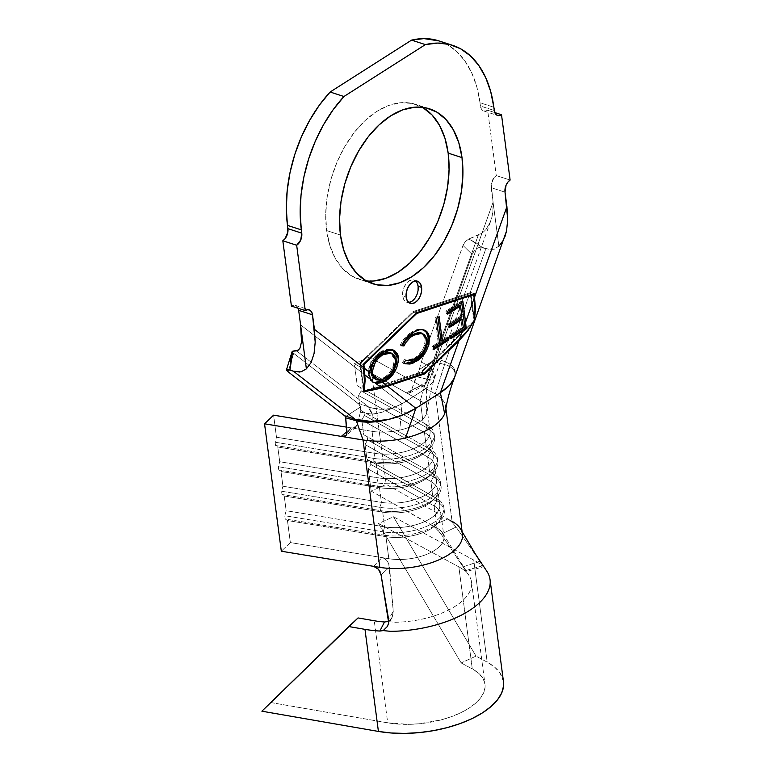 <?xml version="1.0" encoding="UTF-8"?>
<svg xmlns="http://www.w3.org/2000/svg" width="772" height="772" viewBox="0 0 772 772"><rect width="100%" height="100%" fill="white"/><g stroke="black" fill="none" stroke-linecap="round" stroke-linejoin="round"><path stroke-width="0.58" stroke-dasharray="3.86 2.9" d="M417.025 282.706L414.911 280.468L412.123 279.85L409.063 280.95L406.217 283.604L404.007 287.416L402.772 291.787L402.695 296.072A11.667 7.315 107.9 0 0 406.825 302.257A11.667 7.315 107.9 0 0 408.668 302.47L405.908 301.852L403.795 299.604L402.695 296.072L406.159 297.191L402.695 296.072A11.667 7.315 107.9 0 1 405.773 284.202A11.667 7.315 107.9 0 1 413.995 280.053L417.459 281.172M373.918 280.979L362.435 280.246L351.907 276.106L342.749 268.733L335.299 258.408L329.856 245.515L326.624 230.567L340.462 235.035L326.624 230.567A91.955 57.63 107.9 0 0 359.134 279.348A91.955 57.63 107.9 0 0 366.285 280.883M445.705 409.604A56.009 26.354 -7.5 0 0 435.292 393.913L369.441 356.992L354.387 363.689L420.238 400.62L430.554 366.758L421.28 362.087L419.321 369.537L416.166 376.601L427.234 379.139A28.004 17.515 -61.1 0 1 431.094 367.047L430.554 366.758L420.238 400.62A37.336 17.573 172.5 0 1 427.186 411.051A37.336 17.573 172.5 0 1 426.665 413.338L426.53 388.2L493.086 202.196L426.53 388.2L402.009 403.824L426.53 388.2L426.665 413.338A37.336 17.573 172.5 0 1 399.828 430.1L402.009 403.824L391.336 408.591L402.009 403.824L378.965 385.884L402.009 403.824L399.828 430.1A37.336 17.573 172.5 0 1 372.056 431.316L372.056 414.178L381.127 412.489L391.336 408.591L379.998 409.228L368.553 406.892L296.602 350.874L368.553 406.892C375.288 409.382 382.883 409.951 391.336 408.591C383.597 412.074 377.247 413.927 372.287 414.149L368.553 406.892L357.301 402.859L293.688 353.335L288.13 371.805L293.688 353.335L357.301 402.859L360.765 406.844L360.321 412.18L372.056 414.178L360.321 412.18L360.765 406.844L357.301 402.859L367.906 406.661L372.056 414.178L368.553 406.892A28.004 14.195 -69.9 0 1 372.287 414.149L372.056 431.316L374.96 453.367A37.336 17.573 -7.5 0 0 412.798 449.024A37.336 17.573 -7.5 0 0 430.052 431.191A37.336 17.573 -7.5 0 0 423.143 422.66L420.238 400.62A37.336 17.573 172.5 0 1 427.148 409.15A37.336 17.573 172.5 0 1 426.665 413.338A37.336 17.573 172.5 0 1 399.828 430.1A37.336 17.573 172.5 0 1 372.056 431.316L346.551 427.128L372.056 431.316L374.96 453.367L276.482 437.222L273.587 415.172L276.482 437.222L275.112 442.221L275.536 445.483L277.775 447.017L279.715 461.724L278.335 466.713L278.769 469.984L280.998 471.518L282.938 486.225L281.558 491.214L281.992 494.485L284.231 496.02L286.161 510.717L284.791 515.715L285.215 518.987L287.454 520.521L385.932 536.665L388.837 558.716A37.336 17.573 -7.5 0 0 428.325 553.669A37.336 17.573 -7.5 0 0 443.466 534.697A37.336 17.573 -7.5 0 0 437.01 528.019L432.445 525.452L447.924 518.987L386.212 484.391L371.158 491.088L437.01 528.019L434.105 505.969A37.336 17.573 172.5 0 1 441.024 514.499A37.336 17.573 172.5 0 1 423.76 532.323A37.336 17.573 172.5 0 1 385.932 536.665L388.837 558.716L290.359 542.571L281.317 551.218L290.359 542.571L287.454 520.521L290.359 542.571L388.837 558.716A37.336 17.573 -7.5 0 0 426.665 554.373A37.336 17.573 -7.5 0 0 443.919 536.55A37.336 17.573 -7.5 0 0 437.01 528.019L434.105 505.969L368.254 469.038L371.158 491.088L434.636 526.958L441.169 534.195L465.854 570.962M373.609 566.339L382.005 557.596L373.609 566.339L378.338 569.089M467.861 330.059L474.085 320.93L474.973 310.19M382.7 512.164L384.639 526.861L286.161 510.717L284.231 496.02L382.7 512.164L384.639 526.861A37.336 17.573 -7.5 0 0 422.477 522.519A37.336 17.573 -7.5 0 0 439.731 504.695A37.336 17.573 -7.5 0 0 432.822 496.164L430.882 481.467A37.336 17.573 172.5 0 1 437.792 489.998A37.336 17.573 172.5 0 1 420.537 507.822A37.336 17.573 172.5 0 1 382.7 512.164L284.231 496.02L281.992 494.485L380.471 510.62L382.7 512.164A37.336 17.573 -7.5 0 0 433.314 500.034A37.336 17.573 -7.5 0 0 430.882 481.467L365.031 444.537L366.961 459.243L432.822 496.164L430.882 481.467L433.468 476.855A41.07 19.329 172.5 0 1 436.141 497.284A41.07 19.329 172.5 0 1 380.471 510.62L281.992 494.485L281.558 491.214L380.036 507.358L380.471 510.62L382.7 512.164M379.477 487.663L381.416 502.36L282.938 486.225L280.998 471.518L379.477 487.663L381.416 502.36A37.336 17.573 -7.5 0 0 419.244 498.017A37.336 17.573 -7.5 0 0 436.508 480.194A37.336 17.573 -7.5 0 0 429.589 471.663L427.659 456.966A37.336 17.573 172.5 0 1 434.568 465.497A37.336 17.573 172.5 0 1 417.314 483.32A37.336 17.573 172.5 0 1 379.477 487.663L280.998 471.518L278.769 469.984L377.238 486.128L379.477 487.663A37.336 17.573 -7.5 0 0 430.091 475.533A37.336 17.573 -7.5 0 0 427.659 456.966L361.798 420.036L363.737 434.742L429.589 471.663L427.659 456.966L430.236 452.353A41.07 19.329 172.5 0 1 432.918 472.782A41.07 19.329 172.5 0 1 377.238 486.128L278.769 469.984L278.335 466.713L376.813 482.857L377.238 486.128L379.477 487.663M376.253 463.161L378.193 477.858L279.715 461.724L277.775 447.017L376.253 463.161L378.193 477.858A37.336 17.573 -7.5 0 0 416.021 473.516A37.336 17.573 -7.5 0 0 433.275 455.692A37.336 17.573 -7.5 0 0 426.366 447.162L424.436 432.465A37.336 17.573 172.5 0 1 431.345 440.995A37.336 17.573 172.5 0 1 414.091 458.819A37.336 17.573 172.5 0 1 376.253 463.161L277.775 447.017L275.536 445.483L374.015 461.627L376.253 463.161A37.336 17.573 -7.5 0 0 426.868 451.041A37.336 17.573 -7.5 0 0 424.436 432.465L358.575 395.544L360.514 410.241L426.366 447.162L424.436 432.465L427.012 427.862A41.07 19.329 172.5 0 1 429.686 448.291A41.07 19.329 172.5 0 1 374.015 461.627L275.536 445.483L275.112 442.221L373.59 458.356L374.015 461.627L376.253 463.161M445.251 361.788L444.614 364.558A9.332 5.858 -69 0 1 445.396 361.836L435.186 357.986L434.385 361.701L444.489 364.529L445.396 361.836A9.332 5.858 111 0 0 444.614 364.558C453.347 367.211 456.619 371.67 454.418 377.933C457.034 371.042 454.023 365.677 445.396 361.836L485.926 248.545L479.47 247.301L476.478 248.661L473.95 251.209L472.203 254.528L435.186 357.986L445.261 361.788M454.467 377.807L455.287 373.301L454.216 368.881C452.643 365.899 449.709 363.554 445.396 361.836L485.926 248.545L482.461 247.436L475.745 242.524L468.71 239.069L465.313 241.54L463.017 245.448L421.28 362.087L419.321 369.537L434.52 359.848L434.385 361.701L472.203 254.528L463.017 245.448L421.28 362.087L431.094 367.047L427.234 379.139L433.449 381.252L432.841 382.294L433.864 379.978L431.094 367.047L478.302 235.103L468.71 239.069L482.51 232.797L485.897 229.66L490.51 221.612L492.903 212.232L493.086 202.196L491.233 184.267L493.983 177.714L496.261 175.591L487.663 110.251L485.221 111.139L482.982 110.647L481.303 108.842L476.845 87.033L471.779 72.993L464.947 60.988L456.503 51.328L446.67 44.274L438.901 40.906M300.578 324.848L365.002 375.009L300.578 324.848L301.022 328.38M368.987 378.116L375.539 383.221L368.987 378.116M298.146 308.269A9.332 5.848 107.9 0 0 295.367 305.384A9.332 5.848 107.9 0 0 291.42 306.098L293.862 305.22L296.101 305.712L297.789 307.517L298.668 310.334M422.342 107.279A91.955 57.63 107.9 0 0 415.654 104.345A91.955 57.63 107.9 0 0 350.864 137.049A91.955 57.63 107.9 0 0 326.624 230.567L325.726 214.133L327.193 196.841L330.976 179.355L336.93 162.342L344.823 146.477L354.348 132.35L365.146 120.509L376.804 111.409L388.866 105.397L400.871 102.715L412.354 103.448L422.882 107.588M432.841 382.294L426.53 388.2L432.841 382.294L434.327 378.454L434.694 374.526L431.094 367.047L478.302 235.103L482.51 232.797L485.897 229.66L490.51 221.612L491.957 217.029L492.903 212.232L493.086 202.196L491.175 187.683L505.013 192.16L491.175 187.683A9.332 5.848 107.9 0 1 496.261 175.591L510.109 180.059L496.261 175.591L487.663 110.251L494.784 112.558L487.663 110.251A9.332 5.848 107.9 0 1 483.716 110.975A9.332 5.848 107.9 0 1 480.416 106.025L494.263 110.492L480.416 106.025L479.991 102.753L493.839 107.221L479.991 102.753A116.688 73.128 107.9 0 0 438.728 40.848M498.876 246.21L493.086 202.196L498.876 246.21L493.076 249.472L485.926 248.545L489.11 249.375L494.447 249.134L498.876 246.21L503.547 239.986L504.898 236.84M288.13 371.805L286.721 370.492M360.765 406.844L346.03 416.233L360.765 406.844M292.231 351.829L293.688 353.335L292.231 351.829L292.723 351.192L292.443 352.167M463.017 245.448L465.313 241.54L468.71 239.069L482.461 247.436L479.47 247.301L476.478 248.661L473.95 251.209L472.203 254.528L463.017 245.448M301.707 338.242L301.534 342.006M301.167 329.673L301.562 334.112M490.51 221.612L433.864 379.978L430.351 393.054L427.177 411.09M503.547 239.986L505.004 236.57M473.96 321.673L467.629 331.14M360.321 412.18L357.484 424.668L347.082 432.754L357.484 424.668L360.321 412.18M345.682 417.806L344.91 415.857M357.484 424.668L355.371 427.408L351.231 427.9L346.966 431.577L351.231 427.9L353.769 427.92L355.815 427.138L357.137 425.652M431.123 379.187L427.234 379.139M427.003 379.168L416.166 376.601L411.428 390.294L410.366 392.205L408.87 393.209L407.143 393.17M462.438 534.108A56.009 26.354 -7.5 0 0 452.064 521.312L386.212 484.391L369.441 356.992L386.212 484.391L371.158 491.088L368.254 469.038L370.83 464.435L370.406 461.164L366.961 459.243L365.031 444.537L367.607 439.934L367.183 436.662L363.737 434.742L361.798 420.036L364.384 415.433L363.95 412.161L360.514 410.241L358.575 395.544L361.161 390.931L360.727 387.669L357.282 385.739L354.387 363.689L369.441 356.992L420.779 385.778L424.397 385.672L427.061 381.793L411.428 390.294L419.321 369.537L434.52 359.848L427.061 381.793L411.428 390.294L409.324 393.025L406.313 392.803L354.387 363.689L357.282 385.739L423.143 422.66L420.238 400.62L406.313 392.803L420.779 385.778L422.554 386.261L424.282 385.749L425.797 384.302L434.52 359.848L434.385 361.701L444.489 364.529L435.292 393.913L444.614 364.558C448.271 365.281 451.321 367.115 453.753 370.068L455.065 373.88L454.418 377.933M406.304 392.803L420.779 385.778L435.292 393.913L452.064 521.312L435.292 393.913A56.009 26.354 172.5 0 1 445.666 406.709L445.869 408.253M409.324 393.025L424.397 385.672M374.96 453.367L373.59 458.356L275.112 442.221L276.482 437.222L374.96 453.367L373.59 458.356L374.015 461.627A41.07 19.329 -7.5 0 0 415.635 456.85A41.07 19.329 -7.5 0 0 434.617 437.242A41.07 19.329 -7.5 0 0 427.012 427.862L426.588 424.59A41.07 19.329 172.5 0 1 434.182 433.98A41.07 19.329 172.5 0 1 415.201 453.579A41.07 19.329 172.5 0 1 373.59 458.356A41.07 19.329 -7.5 0 0 423.925 449.169A41.07 19.329 -7.5 0 0 426.588 424.59L423.143 422.66A37.336 17.573 172.5 0 1 420.721 445.01A37.336 17.573 172.5 0 1 374.96 453.367M361.161 390.931L427.012 427.862L424.436 432.465L358.575 395.544L361.161 390.931L360.727 387.669L426.588 424.59L427.012 427.862L361.161 390.931M357.282 385.739L426.588 424.59L357.282 385.739M378.193 477.858L376.813 482.857L278.335 466.713L279.715 461.724L378.193 477.858L376.813 482.857L377.238 486.128A41.07 19.329 -7.5 0 0 418.858 481.352A41.07 19.329 -7.5 0 0 437.84 461.743A41.07 19.329 -7.5 0 0 430.236 452.353L429.811 449.092A41.07 19.329 172.5 0 1 437.415 458.471A41.07 19.329 172.5 0 1 418.424 478.08A41.07 19.329 172.5 0 1 376.813 482.857A41.07 19.329 -7.5 0 0 427.148 473.67A41.07 19.329 -7.5 0 0 429.811 449.092L426.366 447.162A37.336 17.573 172.5 0 1 423.953 469.511A37.336 17.573 172.5 0 1 378.193 477.858M364.384 415.433L430.236 452.353L427.659 456.966L361.798 420.036L364.384 415.433L363.95 412.161L429.811 449.092L430.236 452.353L364.384 415.433M360.514 410.241L429.811 449.092L360.514 410.241M381.416 502.36L380.036 507.358L281.558 491.214L282.938 486.225L381.416 502.36L380.036 507.358L380.471 510.62A41.07 19.329 -7.5 0 0 422.081 505.843A41.07 19.329 -7.5 0 0 441.073 486.244A41.07 19.329 -7.5 0 0 433.468 476.855L433.034 473.593A41.07 19.329 172.5 0 1 440.638 482.973A41.07 19.329 172.5 0 1 421.657 502.582A41.07 19.329 172.5 0 1 380.036 507.358A41.07 19.329 -7.5 0 0 430.371 498.172A41.07 19.329 -7.5 0 0 433.034 473.593L429.589 471.663A37.336 17.573 172.5 0 1 427.177 494.012A37.336 17.573 172.5 0 1 381.416 502.36M367.607 439.934L433.468 476.855L430.882 481.467L365.031 444.537L367.607 439.934L367.183 436.662L433.034 473.593L433.468 476.855L367.607 439.934M363.737 434.742L433.034 473.593L363.737 434.742M383.694 535.121L385.932 536.665L287.454 520.521L285.215 518.987L383.694 535.121L285.215 518.987L284.791 515.715L383.259 531.86L383.694 535.121L385.932 536.665A37.336 17.573 -7.5 0 0 436.537 524.535A37.336 17.573 -7.5 0 0 434.105 505.969L436.691 501.356A41.07 19.329 172.5 0 1 439.365 521.785A41.07 19.329 172.5 0 1 383.694 535.121A41.07 19.329 -7.5 0 0 425.304 530.345A41.07 19.329 -7.5 0 0 444.296 510.746A41.07 19.329 -7.5 0 0 436.691 501.356L436.257 498.094A41.07 19.329 172.5 0 1 443.861 507.474A41.07 19.329 172.5 0 1 424.88 527.083A41.07 19.329 172.5 0 1 383.259 531.86L284.791 515.715L286.161 510.717L384.639 526.861L383.259 531.86L383.694 535.121M436.257 498.094L432.822 496.164A37.336 17.573 172.5 0 1 430.4 518.514A37.336 17.573 172.5 0 1 384.639 526.861L383.259 531.86A41.07 19.329 -7.5 0 0 433.603 522.673A41.07 19.329 -7.5 0 0 436.257 498.094L436.691 501.356L434.105 505.969L368.254 469.038L370.83 464.435L436.691 501.356L370.83 464.435L370.406 461.164L436.257 498.094L366.961 459.243L436.257 498.094M416.562 312.689L413.097 311.57L359.723 363.284L363.178 364.403L359.723 363.284L363.38 391.095L359.723 363.284L413.097 311.57L416.562 312.689M474.24 293.64L470.775 292.53L413.097 311.57L470.775 292.53L474.24 293.64M474.326 319.454L470.775 292.53L474.326 319.454M423.288 373.513L421.165 372.828L473.265 322.349L421.165 372.828L423.288 373.513M368.765 390.13L421.165 372.828L368.765 390.13M470.245 293.572L473.834 320.843L421.049 371.988L364.017 390.825L421.049 371.988L473.834 320.843L470.245 293.572L413.213 312.409L470.245 293.572L472.368 294.257L470.245 293.572M363.757 388.847L360.418 363.544L413.213 312.409L415.944 313.287L413.213 312.409L360.418 363.544L363.757 388.847M424.513 373.108L421.049 371.988L424.513 373.108M363.187 364.442L360.418 363.544L363.187 364.442M415.616 280.96A11.667 7.315 107.9 0 0 413.995 280.053M414.603 298.706L416.812 294.904L418.048 290.523M462.91 301.562L461.531 301.119L461.685 302.344L461.531 301.119L462.91 301.562M450.607 337.46L449.381 338.242L450.771 338.686L449.381 338.242L449.034 335.559L450.423 336.003L449.034 335.559L461.974 327.347L463.364 327.791L461.974 327.347L460.874 318.846L461.974 327.347L449.034 335.559L449.381 338.242L450.607 337.46M449.265 326.218L448.04 326.99L449.429 327.444L448.04 326.99L447.692 324.337L449.082 324.78L447.692 324.337L460.527 316.192L461.917 316.636L460.527 316.192L459.137 305.529L460.527 316.192L447.692 324.337L448.04 326.99L449.265 326.218M447.528 312.892L446.303 313.673L447.692 314.117L446.303 313.673L445.955 311L447.345 311.444L445.955 311L461.531 301.119L445.955 311L446.303 313.673L447.528 312.892M440.976 340.77L447.094 336.891L448.474 337.335L447.094 336.891L447.249 338.107L447.094 336.891L440.976 340.77M433.652 348.278L432.426 349.05L433.816 349.494L432.426 349.05L432.088 346.406L433.468 346.85L432.088 346.406L438.187 342.536L439.567 342.99L438.187 342.536L434.993 318.006L436.373 318.45L434.993 318.006L437.782 316.24L439.162 316.684L437.782 316.24L437.936 317.466L437.782 316.24L434.993 318.006L438.187 342.536L432.088 346.406L432.426 349.05L433.652 348.278M404.75 363.583L402.453 362.657L403.843 363.101L402.453 362.657L404.403 359.646L406.352 360.379L414.796 358.121L416.176 358.575L414.796 358.121C421.358 354.116 424.822 347.699 425.198 338.879L426.578 339.333L425.198 338.879L420.827 332.809M401.701 345.422L400.185 345.258C403.129 339.284 406.873 334.952 411.428 332.269L412.808 332.713L411.428 332.269C415.635 329.364 419.611 328.554 423.374 329.827L420.576 329.161L417.565 329.48L409.816 333.359L402.463 341.079L400.185 345.258L401.701 345.422M423.973 329.972L423.288 329.789M421.502 333.07L424.561 336.351L425.275 339.67L424.494 345.615L422.284 350.372L418.231 355.419L413.454 358.912L409.401 360.379L404.403 359.646L402.453 362.657L405.368 363.689M407.22 363.747L408.571 363.583M410.067 363.216L411.833 362.57M424.446 351.328L425.275 349.89M426.173 348.085L427.505 344.515M427.514 344.457L428.006 342.276M428.18 340.819L428.238 339.014M404.904 341.427L405.638 340.423M407.925 337.837L408.986 336.872M410.299 335.82L411.592 334.942M418.385 332.471L419.881 332.578M406.786 360.447L405.561 360.157M373.745 382.661L368.273 375.182C368.707 364.5 372.876 356.703 380.77 351.8L382.15 352.244L380.77 351.8L392.311 349.687L385.797 349.455L382.015 351.057L375.945 355.718L371.766 361.267L368.833 368.08L368.273 375.182L370.483 380.615L374.681 382.902M369.585 375.607L368.273 375.182M386.116 379.235L387.496 378.135M387.525 378.116L389.165 376.582M390.14 375.53L393.652 370.695L396.499 363.863M396.76 355.188L396.287 353.74M394.849 351.443L393.324 350.198M374.748 382.912L376.659 383.066M379.621 382.594L382.179 381.609M371.342 374.681L370.994 372.017M371.525 367.617L374.545 360.997M376.639 358.305L377.778 357.098M379.486 355.602L381.204 354.387M383.221 353.277L385.247 352.534M385.325 352.505L387.312 352.215M389.156 352.389L392.475 354.252L394.222 358.575L393.566 365.166L391.481 369.865L388.113 374.372L384.234 377.624L380.162 379.448L375.491 379.467M372.857 377.759L371.718 375.848M375.433 379.448L384.234 377.624L385.614 378.068L384.234 377.624C390.613 373.552 393.942 367.211 394.222 358.575L389.821 352.572M395.602 359.028L394.222 358.575L395.602 359.028M380.046 571.656L381.059 574.841L389.542 567.092L393.276 611.366L388.586 619.347L388.596 623.052M503.489 681.753A84.013 39.536 -7.5 0 0 487.18 662.135L473.738 560.057L393.44 516.738L378.56 523.532L461.145 662.916L472.29 668.928L461.145 662.916L378.56 523.532L458.848 566.851L472.29 668.928L478.119 672.827L482.259 677.305L484.584 682.236L485.038 687.466L483.61 692.851L480.319 698.235L475.291 703.456L468.652 708.368L460.604 712.817L451.369 716.686L441.237 719.851L419.437 723.75L408.407 724.358L387.698 722.833L374.256 620.746L387.698 722.833L271.175 702.597L261.891 711.195L358.073 617.938L271.175 702.597L387.698 722.833A65.35 30.745 -7.5 0 0 454.351 715.548A65.35 30.745 -7.5 0 0 484.98 684.185A65.35 30.745 -7.5 0 0 472.29 668.928L458.848 566.851A65.35 30.745 172.5 0 1 464.783 570.836A65.35 30.745 -7.5 0 0 458.848 566.851L378.56 523.532L393.44 516.738L473.738 560.057A84.013 39.536 172.5 0 1 482.162 565.876L464.783 570.836L466.22 571.598L468.585 574.889A65.35 30.745 172.5 0 1 394.202 622.28L387.824 621.547L390.42 619.665L392.253 617.04L393.276 611.366L388.731 563.666L386.984 560.665L384.572 558.552L382.005 557.596L384.572 558.552L386.984 560.665L388.731 563.666L389.542 567.092L381.059 574.841M503.469 681.618L499.986 672.904L494.669 667.153L487.18 662.135L476.025 656.123L461.145 662.916L476.025 656.123L393.44 516.738L476.025 656.123L487.18 662.135L473.738 560.057A84.013 39.536 172.5 0 1 482.162 565.876L483.542 566.658L486.244 570.392L456.059 527.054L451.678 521.891L447.924 518.987L452.064 521.312M479.846 561.205L463.161 566.841L441.169 534.195L456.059 527.054L479.846 561.205L463.161 566.841L466.22 571.598L464.783 570.836L482.162 565.876L483.542 566.658L481.458 563.56M484.478 567.941L483.581 566.706L466.22 571.598L468.585 574.889A65.35 30.745 172.5 0 1 471.538 582.107A65.35 30.745 172.5 0 1 394.202 622.28L387.824 621.547L384.495 621.981M432.445 525.452L437.02 529.119L441.169 534.195L456.059 527.054L452.131 522.335L447.924 518.987L432.445 525.452M387.824 621.547L390.42 619.665L392.253 617.04L393.276 611.366L388.586 619.347M388.654 622.705L387.727 625.909M406.825 302.257L410.289 303.377M372.982 283.816L359.134 279.348M441.024 514.499L443.919 536.55M439.731 504.695L437.792 489.998M436.508 480.194L434.568 465.497M433.275 455.692L431.345 440.995M430.052 431.191L427.148 409.15M429.493 108.813L415.654 104.345M356.201 426.848L346.049 435.553M426.868 451.041L429.686 448.291M434.617 437.242L434.182 433.98M430.091 475.533L432.918 472.782M437.84 461.743L437.415 458.471M433.314 500.034L436.141 497.284M441.073 486.244L440.638 482.973M436.537 524.535L439.365 521.785M444.296 510.746L443.861 507.474M405.445 363.844L404.055 363.4M392.987 349.88L391.607 349.436M483.716 110.975L497.564 115.443M295.367 305.384L309.215 309.862M442.838 533.365L468.961 575.439M460.884 529.476L462.119 531.696M471.538 582.107L484.98 684.185M392.166 617.214L387.544 626.285"/><path stroke-width="1.16" d="M414.603 298.706L411.756 301.37L408.697 302.47A11.667 7.315 107.9 0 0 418.125 286.248L421.58 287.358A11.667 7.315 -72.1 0 1 418.511 299.227A11.667 7.315 -72.1 0 1 410.289 303.377A11.667 7.315 -72.1 0 1 406.159 297.191L406.236 292.906L407.471 288.535L409.681 284.723L412.528 282.07L415.577 280.96L418.376 281.577L420.479 283.826L421.58 287.358L421.512 291.642L420.277 296.014L418.067 299.825L415.22 302.479L412.161 303.589L409.372 302.971L407.259 300.723L406.159 297.191A11.667 7.315 -72.1 0 1 409.237 285.322A11.667 7.315 -72.1 0 1 417.459 281.172A11.667 7.315 -72.1 0 1 421.58 287.358L418.125 286.248A11.667 7.315 107.9 0 0 415.616 280.96M462.013 157.594A91.955 57.63 -72.1 0 1 437.772 251.122A91.955 57.63 -72.1 0 1 372.982 283.816A91.955 57.63 -72.1 0 1 340.462 235.035L339.564 218.601L341.041 201.309L344.823 183.823L350.777 166.82L358.671 150.945L368.196 136.818L378.994 124.977L390.651 115.877L402.704 109.865L414.709 107.183L426.202 107.916L436.72 112.056L445.888 119.428L453.338 129.764L458.78 142.646L462.013 157.594L462.91 174.028L461.444 191.331L457.651 208.816L451.697 225.82L443.803 241.684L434.279 255.822L423.481 267.662L411.833 276.762L399.771 282.764L387.766 285.457L376.282 284.714L365.754 280.574L356.587 273.201L349.147 262.876L343.694 249.983L340.462 235.035A91.955 57.63 -72.1 0 1 364.702 141.517A91.955 57.63 -72.1 0 1 429.493 108.813A91.955 57.63 -72.1 0 1 462.013 157.594L448.165 153.126L462.013 157.594M366.285 280.883A91.955 57.63 107.9 0 0 448.165 153.126L449.063 169.56L447.596 186.853L443.813 204.339L437.859 221.342L429.965 237.216L420.431 251.344L409.633 263.184L397.985 272.284L385.923 278.296L373.918 280.979M346.049 435.553L347.082 432.754L345.682 417.806L356.249 420.75L355.043 419.244L356.249 420.75L345.682 417.806L346.782 434.617L345.489 435.939L341.32 436.402L363.023 439.963L379.795 567.362L281.317 551.218L264.545 423.818L281.317 551.218L379.795 567.362A56.009 26.354 -7.5 0 0 436.547 560.848A56.009 26.354 -7.5 0 0 462.438 534.108L445.869 408.253M392.311 349.687L397.059 356.77L398.448 357.224L398.516 360.678L396.683 367.848L392.774 374.488L388.191 379.148L382.671 382.458L386.695 385.595L424.513 373.108L459.514 339.197L462.312 331.362L450.771 338.686L450.423 336.003L463.364 327.791L462.254 319.299L449.429 327.444L449.082 324.78L461.917 316.636L460.527 305.973L447.692 314.117L447.345 311.444L462.91 301.562L465.593 322.194L474.172 298.214L473.709 294.692L416.668 313.528L363.882 364.664L364.345 368.196L369.566 372.258L371.091 365.918L374.082 360.225L379.988 353.769L387.187 349.899L392.07 349.639L394.588 350.575L397.677 354.194L398.448 357.224L397.059 356.77C396.673 367.433 392.562 375.24 384.707 380.2L386.096 380.644C393.942 375.684 398.062 367.877 398.448 357.224L392.987 349.88L382.15 352.244C375.559 356.249 371.361 362.917 369.566 372.258L364.345 368.196L365.146 380.162L364.268 390.902L386.695 385.595L382.671 382.458L376.823 383.423L382.671 382.458L386.096 380.644L384.707 380.2L373.745 382.661M422.207 333.253L420.827 332.809L411.592 334.942L412.981 335.386L422.207 333.253L426.578 339.333C426.212 348.143 422.747 354.56 416.176 358.575L407.066 360.649L405.782 360.09L403.843 363.101L405.445 363.844L416.562 361.228C424.639 356.413 428.952 348.577 429.493 337.74L428.113 337.296L426.501 332.52L423.374 329.827L424.754 330.271L423.374 329.827C425.961 330.937 427.543 333.427 428.113 337.296L429.493 337.74L428.885 344.968L425.806 351.82L421.483 357.311L413.261 362.994L409.961 364.037L405.242 363.776L403.843 363.101L405.782 360.09L408.176 360.9L413.483 360.003L420.701 354.753L423.664 350.816L426.337 344.351L426.675 341.774L426.337 338.001L424.754 334.865L421.271 333.022L417.169 333.369L410.414 337.277L405.802 342.604L403.949 345.962L401.575 345.702L406.593 337.972L414.332 331.806L418.945 329.924L421.956 329.615L426.472 331.342L427.891 332.964L429.493 337.74C428.923 333.871 427.35 331.381 424.754 330.271L423.973 329.972M439.162 316.684L442.356 341.214L448.474 337.335L448.822 339.979L433.816 349.494L433.468 346.85L439.567 342.99L436.373 318.45L439.162 316.684L436.373 318.45L439.567 342.99L433.468 346.85L433.816 349.494L448.822 339.979L448.474 337.335L442.356 341.214L440.976 340.77L442.356 341.214L439.162 316.684M369.508 373.976L369.566 372.258L369.508 373.976M369.672 376.379L370.763 379.863L369.585 375.607M474.973 310.19L474.172 298.214L465.593 322.194L466.22 328.669L462.312 331.362L459.514 339.197L467.861 330.059L459.514 339.197L424.513 373.108L386.695 385.595L364.268 390.902L363.757 388.847L364.268 390.902L365.146 380.162L364.345 368.196L363.882 364.664L363.187 364.442L363.882 364.664L416.668 313.528L473.709 294.692L472.368 294.257L473.709 294.692L474.172 298.214L474.973 310.19L474.153 320.573M473.902 321.258L467.861 330.059M438.901 40.906L423.905 38.6L411.553 40.134L330.117 92.022L319.299 105.253L309.659 120.307L301.437 136.808L294.846 154.332L290.06 172.417L287.194 190.607L286.335 208.421L287.86 232.092L285.1 238.644L282.822 240.767L296.67 245.245L305.268 310.576L307.71 309.688L309.948 310.19L311.637 311.985L312.515 314.812L298.668 310.334L300.578 324.848L298.668 310.334L312.515 314.812L314.426 329.326L363.602 367.607L363.178 364.403L416.562 312.689L474.24 293.64L475.455 309.273L474.442 320.332L467.629 331.14L458.993 340.645L424.619 373.938L387.486 386.203L415.857 408.291L440.378 392.668L458.993 340.645L440.378 392.668L449.458 385.392L454.467 377.807C450.23 388.77 447.306 399.385 445.705 409.662M264.545 423.818L273.587 415.172L346.551 427.128L273.587 415.172L264.545 423.818L341.32 436.402L346.966 431.577L341.32 436.402L264.545 423.818M288.13 371.805L345.229 416.262L288.13 371.805L286.537 369.682L287.647 369.518L293.428 371.197L355.207 419.302A9.332 5.558 -71.5 0 1 356.375 420.779L363.023 439.963L356.375 420.779L355.207 419.302C364.934 422.11 376.06 422.149 388.586 419.418C376.07 422.535 365.33 422.988 356.375 420.779C359.395 421.811 364.461 422.245 371.564 422.091L388.586 419.418L403.129 414.796L415.857 408.291L387.486 386.203L376.321 389.32L364.104 391.665L363.38 391.095L364.394 380.036L363.602 367.607L314.426 329.326L315.208 342.17L314.059 353.537L311.048 362.637L306.378 368.862L300.578 324.848L301.534 342.006L299.951 348.124L298.446 350.063L296.602 350.874L292.723 351.192L298.446 350.063L299.951 348.124L301.534 342.006M345.682 417.806L344.91 415.857L355.072 419.254L344.93 415.876M365.002 375.009L368.987 378.116L365.002 375.009M375.539 383.221L378.965 385.884L375.539 383.221M452.566 45.316A116.688 73.128 -72.1 0 1 493.839 107.221L490.683 91.511L485.627 77.461L478.785 65.456L470.341 55.806L460.517 48.742L449.565 44.458L437.753 43.068L425.401 44.602L343.955 96.5L330.117 92.022L411.553 40.134L425.401 44.602A116.688 73.128 -72.1 0 1 452.566 45.316L438.728 40.848A116.688 73.128 107.9 0 0 411.553 40.134L425.401 44.602L343.955 96.5L333.147 109.721L323.507 124.775L315.285 141.276L308.694 158.8L303.907 176.885L301.041 195.075L300.173 212.889L301.331 229.873A116.688 73.128 -72.1 0 1 343.955 96.5L330.117 92.022A116.688 73.128 107.9 0 0 287.483 225.405L301.331 229.873L301.765 233.144A9.332 5.848 -72.1 0 1 296.67 245.245L282.822 240.767L291.42 306.098L282.822 240.767A9.332 5.848 107.9 0 0 287.917 228.676L287.483 225.405L301.331 229.873L301.765 233.144L287.917 228.676L301.765 233.144L300.713 240.073L296.67 245.245L305.268 310.576L291.42 306.098L305.268 310.576A9.332 5.848 -72.1 0 1 309.215 309.862A9.332 5.848 -72.1 0 1 312.515 314.812L315.208 342.17L314.059 353.537L311.048 362.637L306.378 368.862L300.578 324.848M422.882 107.588L432.04 114.96L439.49 125.286L444.933 138.178L448.165 153.126A91.955 57.63 107.9 0 0 422.342 107.279M494.263 110.492L493.839 107.221L495.142 113.32L496.83 115.115L499.069 115.607L501.511 114.729L494.784 112.558L501.511 114.729A9.332 5.848 -72.1 0 1 497.564 115.443A9.332 5.848 -72.1 0 1 494.263 110.492M510.109 180.059L501.511 114.729L510.109 180.059L507.831 182.182L506.065 185.232L505.013 192.16A9.332 5.848 -72.1 0 1 510.109 180.059M498.876 246.21L503.547 239.986M504.898 236.84L506.557 230.886L507.715 219.518L505.013 192.16L506.924 206.674L474.664 296.853L506.924 206.674L507.715 219.518L506.557 230.886L454.467 377.807M286.537 369.682L286.73 370.492L286.537 369.682L287.647 369.518L289.963 370.087L292.723 351.192L290.677 360.447L289.963 370.087L293.428 371.197L300.955 371.892L306.378 368.862M301.562 334.112L301.707 338.348M301.022 328.38L301.254 330.503M467.629 331.14L458.993 340.645L424.619 373.938L387.486 386.203L376.321 389.32L364.104 391.665L363.38 391.095L364.394 380.036L363.178 364.403L416.562 312.689L474.24 293.64L475.455 309.273L474.442 320.332L473.265 322.349L473.805 321.963M299.69 372.056L293.428 371.197L355.207 419.302L371.149 421.435L388.586 419.418C398.883 416.948 407.973 413.242 415.857 408.291L405.541 437.936L415.857 408.291L440.378 392.668L444.662 413.705L440.378 392.668C447.799 387.882 452.469 382.97 454.418 377.933M445.666 406.709A56.009 26.354 172.5 0 1 444.662 413.705A56.009 26.354 172.5 0 1 405.541 437.936A56.009 26.354 172.5 0 1 363.023 439.963A56.009 26.354 -7.5 0 0 405.541 437.936A56.009 26.354 -7.5 0 0 444.662 413.705A56.009 26.354 -7.5 0 0 445.705 409.604M452.064 521.312A56.009 26.354 172.5 0 1 461.801 531.493A56.009 26.354 172.5 0 1 438.901 559.854A56.009 26.354 172.5 0 1 379.795 567.362L363.023 439.963L341.32 436.402L345.731 435.794M474.442 320.332L474.326 319.454L474.442 320.332M424.619 373.938L423.288 373.513L424.619 373.938M364.104 391.665L368.765 390.13L364.104 391.665M415.944 313.287L416.668 313.528L415.944 313.287M418.048 290.523L418.125 286.248L417.025 282.706M465.593 322.194L462.91 301.562L447.345 311.444L447.692 314.117L460.527 305.973L461.917 316.636L449.082 324.78L449.429 327.444L462.254 319.299L463.364 327.791L450.423 336.003L450.771 338.686L466.22 328.669L465.593 322.194M461.685 302.344L465.062 328.293L466.22 328.669L465.062 328.293L450.607 337.46L465.062 328.293L461.685 302.344M460.874 318.846L462.254 319.299L460.874 318.846L449.265 326.218L460.874 318.846M459.137 305.529L460.527 305.973L459.137 305.529L447.528 312.892L459.137 305.529M447.249 338.107L447.432 339.535L448.822 339.979L447.432 339.535L433.652 348.278L447.432 339.535L447.249 338.107M437.936 317.466L440.976 340.77L437.936 317.466M428.238 339.062L428.113 337.296C427.563 348.133 423.259 355.969 415.182 360.785L416.562 361.228L415.182 360.785L404.75 363.583M424.754 330.271C421.001 328.997 417.015 329.808 412.808 332.713C408.263 335.395 404.518 339.728 401.575 345.702L403.949 345.962C406.323 341.127 409.334 337.605 412.981 335.386L411.592 334.942C407.954 337.161 404.943 340.684 402.559 345.509L403.949 345.962L401.701 345.422L402.559 345.509L404.904 341.427M403.862 363.332L407.22 363.747M408.571 363.583L410.067 363.216M411.833 362.57L420.093 356.867L424.446 351.328M425.275 349.89L426.433 347.497M428.006 342.276L428.219 340.288M405.638 340.423L407.925 337.837M408.986 336.872L410.299 335.82M411.592 334.942L418.385 332.471M419.881 332.578L421.753 333.186M406.786 360.447L405.561 360.157M370.763 379.863L372.915 382.13L376.823 383.423M382.111 381.648L386.116 379.235M389.165 376.582L390.246 375.414M393.604 370.792L394.125 369.865M396.325 364.519L397.059 356.77L396.287 353.74L394.386 350.99M393.353 350.218L392.041 349.581M376.659 383.066L379.621 382.594M381.194 354.387L381.204 354.387C374.767 358.372 371.4 364.712 371.1 373.387L372.49 373.841C372.779 365.156 376.147 358.826 382.584 354.83L391.201 353.016L395.602 359.028C395.322 367.655 391.993 374.005 385.614 378.068L379.756 380.191L376.639 379.834L372.49 373.841L371.1 373.387L375.433 379.448L376.794 379.892M370.994 372.036L371.602 367.327M374.545 360.997L376.639 358.305M377.778 357.098L379.506 355.583M391.201 353.016L389.821 352.572L381.204 354.387L382.584 354.83L381.204 354.387L383.896 352.978M387.312 352.215L390.014 352.63M376.196 379.641L372.451 377.228M371.718 375.848L371.342 374.681M375.269 379.139L379.756 380.191L372.615 374.623L373.59 377.334L375.269 379.139M382.584 354.83L378.155 358.604L375.26 362.512L372.413 371.023L372.615 374.623L379.756 380.191L384.157 378.898L389.493 374.825L392.871 370.319L395.698 361.412L394.994 356.587L393.855 354.705L390.535 352.833L386.627 352.978L382.584 354.83M298.668 310.334A9.332 5.848 107.9 0 0 298.146 308.269M388.586 619.347L381.059 574.841L388.654 622.705M378.338 569.089L380.046 571.656M388.596 623.052L387.409 626.526L383.202 630.589L390.613 631.332A84.013 39.536 -7.5 0 0 486.92 571.376M364.973 629.354L348.79 626.546L358.073 617.938L374.256 620.746A65.35 30.745 -7.5 0 0 384.495 621.981L379.863 631.052A84.013 39.536 172.5 0 1 364.973 629.354L378.415 731.431A84.013 39.536 -7.5 0 0 464.117 722.071A84.013 39.536 -7.5 0 0 503.489 681.753L490.056 579.666A84.013 39.536 172.5 0 1 390.613 631.332L383.202 630.589L379.863 631.052A84.013 39.536 172.5 0 1 364.973 629.354L378.415 731.431L261.891 711.195L348.79 626.546L364.973 629.354M486.408 570.624A84.013 39.536 172.5 0 1 490.056 579.666M384.562 621.991L384.495 621.981A65.35 30.745 172.5 0 1 374.256 620.746L358.073 617.938L261.891 711.195L378.415 731.431L391.308 733.004L405.039 733.4L419.225 732.609L433.43 730.659L447.249 727.6L460.276 723.528L472.146 718.558L482.5 712.836L491.031 706.525L497.506 699.808L501.723 692.889L503.566 685.97L503.469 681.618M373.609 566.339L378.483 569.253L381.059 574.841M481.458 563.56L479.846 561.205M387.544 626.285L383.202 630.589L379.863 631.052L384.495 621.981L387.824 621.547M286.46 369.807L292.183 351.463M407.066 360.649L405.676 360.206M462.119 531.696L475.465 554.122L486.495 570.749"/></g></svg>
